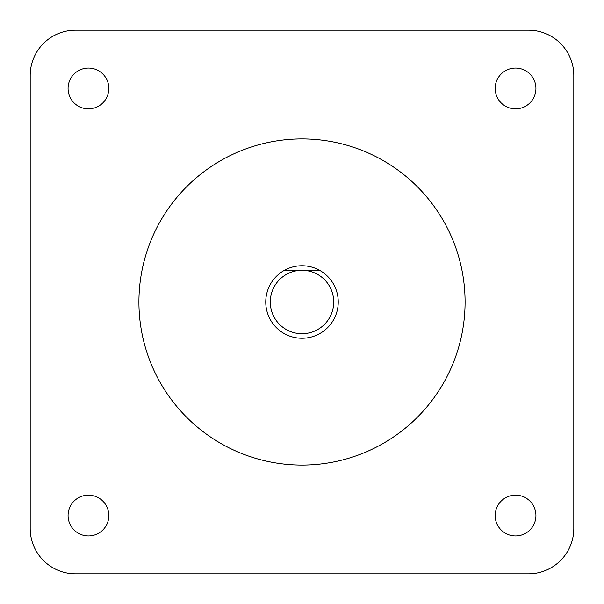<?xml version="1.0" encoding="UTF-8"?>
<svg xmlns="http://www.w3.org/2000/svg" width="604" height="604" viewBox="0 0 604 604"><rect width="100%" height="100%" fill="white"/><g stroke="black" fill="none" stroke-linecap="round" stroke-linejoin="round"><path stroke-width="0.91" d="M68.071 88.456A20.385 20.385 0 0 0 88.456 108.841A20.385 20.385 0 0 0 108.841 88.456A20.385 20.385 0 0 0 88.456 68.071A20.385 20.385 0 0 0 68.071 88.456M68.071 515.544A20.385 20.385 0 0 0 88.456 535.929A20.385 20.385 0 0 0 108.841 515.544A20.385 20.385 0 0 0 88.456 495.159A20.385 20.385 0 0 0 68.071 515.544M495.159 515.544A20.385 20.385 0 0 0 515.544 535.929A20.385 20.385 0 0 0 535.929 515.544A20.385 20.385 0 0 0 515.544 495.159A20.385 20.385 0 0 0 495.159 515.544M495.159 88.456A20.385 20.385 0 0 0 515.544 108.841A20.385 20.385 0 0 0 535.929 88.456A20.385 20.385 0 0 0 515.544 68.071A20.385 20.385 0 0 0 495.159 88.456M465.08 302A163.08 163.08 0 0 0 302 138.92A163.08 163.08 0 0 0 138.92 302A163.08 163.08 0 0 0 302 465.08A163.08 163.08 0 0 0 465.08 302M333.71 302A31.71 31.71 0 0 0 302 270.29A31.71 31.71 0 0 0 270.29 302A31.71 31.71 0 0 0 302 333.71A31.71 31.71 0 0 0 333.71 302M319.546 270.29A36.24 36.24 0 0 1 302 338.24A36.24 36.24 0 0 1 284.454 270.29A36.24 36.24 0 0 1 319.546 270.29L284.454 270.29M30.2 75.5L30.2 528.5A45.3 45.3 0 0 0 75.5 573.8L528.5 573.8A45.3 45.3 0 0 0 573.8 528.5L573.8 75.5A45.3 45.3 0 0 0 528.5 30.2L75.5 30.2A45.3 45.3 0 0 0 30.2 75.5"/></g></svg>
